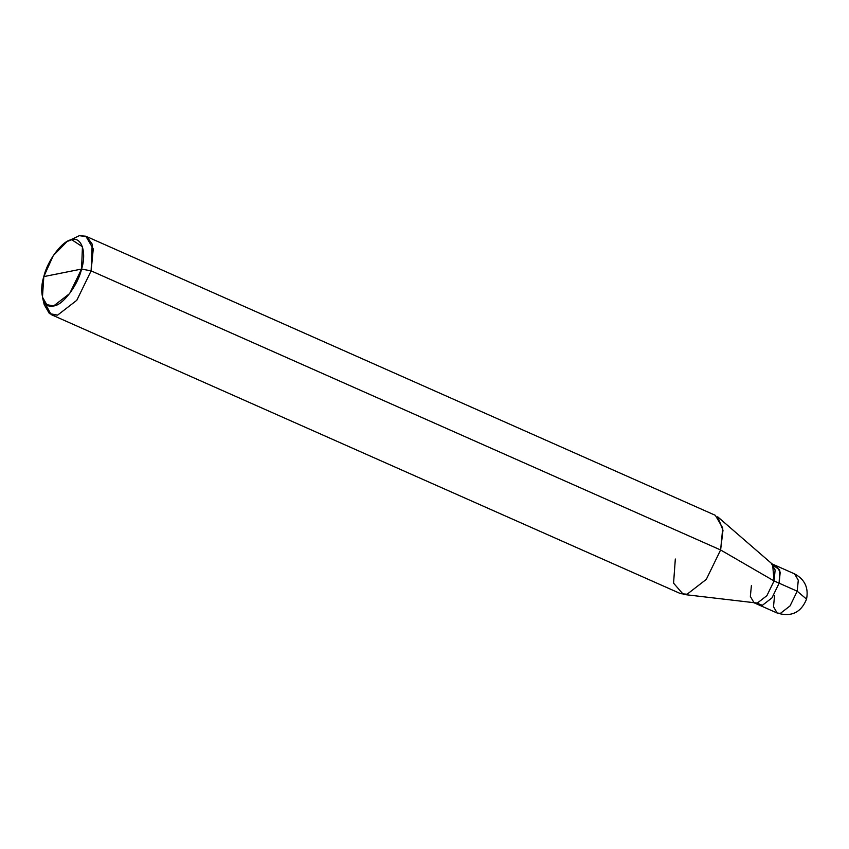 <?xml version="1.0" encoding="UTF-8"?>
<svg xmlns="http://www.w3.org/2000/svg" width="849" height="849" viewBox="0 0 849 849"><rect width="100%" height="100%" fill="white"/><g stroke="black" fill="none" stroke-linecap="round" stroke-linejoin="round"><path stroke-width="1.27" d="M779.127 583.189L771.964 597.898L762.37 605.316L756.937 603.14L762.37 605.316L771.964 597.898L779.127 583.189L780.199 572.205L776.485 565.869L780.199 572.205L779.127 583.189L797.211 591.212L798.283 580.228L794.568 573.882L798.283 580.228L797.211 591.212L779.127 583.189L779.732 570.05L773.609 565.519L779.732 570.05L779.127 583.189L774.065 580.949L775.137 569.966L771.423 563.619L794.568 573.882C804.746 579.347 808.736 587.763 806.55 599.118L797.211 591.212L806.55 599.118C801.063 612.596 791.279 617.234 777.206 613.052L780.454 613.339L790.048 605.921L797.211 591.212L790.048 605.921L780.454 613.339L777.206 613.052L759.123 605.04L762.37 605.316L771.964 597.898L779.127 583.189L771.964 597.898L762.37 605.316L759.123 605.04L754.061 602.79L757.308 603.077L766.902 595.658L774.065 580.949L720.61 549.972L722.987 530.232L717.702 516.829L772.611 564.383L774.065 580.949L779.127 583.189M774.564 595.733L773.492 606.717L777.206 613.052M85.845 236.224L715.336 515.322L722.754 528.004L720.61 549.972L91.119 270.873L81.568 269.059C77.928 285.275 62.571 305.555 53.636 305.937C43.893 309.291 38.502 293.149 43.819 276.604L81.568 269.059L82.438 246.751L71.751 239.726L67.124 241.498L53.232 255.676L43.819 276.604C47.459 260.388 62.815 240.108 71.751 239.726C81.493 236.372 86.885 252.514 81.568 269.059L43.819 276.604L42.45 297.15L46.78 304.642L53.636 305.937L69.629 293.584L81.568 269.059L91.119 270.873L93.263 248.906L85.845 236.224L79.35 235.661L70.255 240.118M67.124 241.498L79.35 235.661L86.916 236.786L92.18 244.109L91.119 270.873L720.61 549.972L774.065 580.949L766.902 595.658L757.308 603.077L683.318 594.406L687.096 594.226L706.294 579.389L720.61 549.972L706.294 579.389L687.096 594.226L680.601 593.663L51.11 314.565L57.605 315.128L76.803 300.291L91.119 270.873L76.803 300.291L57.605 315.128L49.391 313.568L44.19 304.579L43.522 300.397L51.11 314.565M751.418 585.47L750.346 596.454L754.061 602.79M675.326 559.013L673.565 583.157L683.318 594.406M44.19 304.579L42.45 297.15"/></g></svg>
